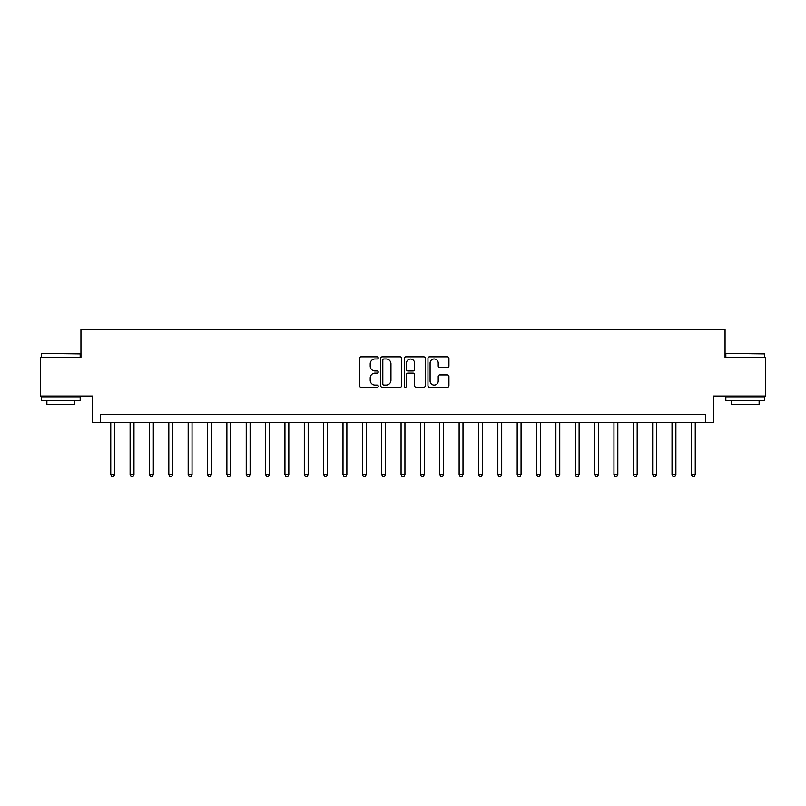 <?xml version="1.0" encoding="UTF-8"?>
<svg xmlns="http://www.w3.org/2000/svg" width="806" height="806" viewBox="0 0 806 806"><rect width="100%" height="100%" fill="white"/><g stroke="black" fill="none" stroke-linecap="round" stroke-linejoin="round"><path stroke-width="1.21" d="M378.226 357.894A1.068 1.068 0 0 0 377.168 356.836L361.017 356.836A1.521 1.521 0 0 0 359.496 358.358L359.496 385.711A1.521 1.521 0 0 0 361.017 387.233L377.168 387.233A1.068 1.068 0 0 0 378.226 386.165A1.068 1.068 0 0 0 377.168 385.107L375.072 385.107A4.866 4.866 0 0 1 370.206 380.241L370.206 377.964A4.866 4.866 0 0 1 375.072 373.097L377.168 373.097A1.068 1.068 0 0 0 378.226 372.029A1.068 1.068 0 0 0 377.168 370.972L375.072 370.972A4.866 4.866 0 0 1 370.206 366.105L370.206 363.828A4.866 4.866 0 0 1 375.072 358.962L377.168 358.962A1.068 1.068 0 0 0 378.226 357.894M447.421 367.546A1.521 1.521 0 0 0 448.932 366.035L448.932 358.358A1.521 1.521 0 0 0 447.421 356.836L429.487 356.836A1.521 1.521 0 0 0 427.966 358.358L427.966 385.711A1.521 1.521 0 0 0 429.487 387.233L447.421 387.233A1.521 1.521 0 0 0 448.932 385.711L448.932 376.442A1.521 1.521 0 0 0 447.421 374.921L439.744 374.921A1.521 1.521 0 0 0 438.222 376.442L438.222 381.036A4.07 4.07 0 0 1 434.152 385.107A4.07 4.07 0 0 1 430.092 381.036L430.092 363.032A4.07 4.07 0 0 1 434.152 358.962A4.07 4.07 0 0 1 438.222 363.032L438.222 366.035A1.521 1.521 0 0 0 439.744 367.546L447.421 367.546M705.703 422.354L713.441 422.354L713.441 396.028L765.7 396.028L765.7 357.32L725.057 357.32L725.057 329.453L80.943 329.453L80.943 357.32L40.3 357.32L40.3 396.028L92.559 396.028L92.559 422.354L705.703 422.354L705.703 414.616L100.297 414.616L100.297 422.354M401.67 358.358A1.521 1.521 0 0 0 400.149 356.836L382.215 356.836A1.521 1.521 0 0 0 380.694 358.358L380.694 385.711A1.521 1.521 0 0 0 382.215 387.233L400.149 387.233A1.521 1.521 0 0 0 401.67 385.711L401.67 358.358M405.851 356.836L423.785 356.836A1.521 1.521 0 0 1 425.306 358.358L425.306 385.711A1.521 1.521 0 0 1 423.785 387.233L416.108 387.233A1.521 1.521 0 0 1 414.586 385.711L414.586 374.619A1.521 1.521 0 0 0 413.065 373.097L407.977 373.097A1.521 1.521 0 0 0 406.456 374.619L406.456 386.165A1.068 1.068 0 0 1 405.398 387.233A1.068 1.068 0 0 1 404.33 386.165L404.33 358.358A1.521 1.521 0 0 1 405.851 356.836M383.888 358.962A1.068 1.068 0 0 0 382.82 360.03L382.82 384.039A1.068 1.068 0 0 0 383.888 385.107L386.094 385.107A4.866 4.866 0 0 0 390.96 380.241L390.96 363.828A4.866 4.866 0 0 0 386.094 358.962L383.888 358.962M414.586 363.103A4.07 4.07 0 0 0 410.526 359.043A4.07 4.07 0 0 0 406.456 363.103L406.456 369.45A1.521 1.521 0 0 0 407.977 370.972L413.065 370.972A1.521 1.521 0 0 0 414.586 369.45L414.586 363.103M110.754 422.354L110.754 474.533L114.623 474.533L114.623 422.354M114.623 474.533L113.455 476.548L111.913 476.548L110.754 474.533M130.109 422.354L130.109 474.533L133.977 474.533L133.977 422.354M133.977 474.533L132.809 476.548L131.267 476.548L130.109 474.533M149.463 422.354L149.463 474.533L153.331 474.533L153.331 422.354M153.331 474.533L152.173 476.548L150.621 476.548L149.463 474.533M168.817 422.354L168.817 474.533L172.686 474.533L172.686 422.354M172.686 474.533L171.527 476.548L169.975 476.548L168.817 474.533M188.171 422.354L188.171 474.533L192.04 474.533L192.04 422.354M192.04 474.533L190.881 476.548L189.329 476.548L188.171 474.533M41.922 353.451L80.167 353.915L41.922 353.451M60.813 400.673L41.459 400.673L41.459 396.804L80.167 396.804L80.167 400.673L60.813 400.673M74.746 400.673L74.746 404.239L46.879 404.239L46.879 400.673M726.297 353.451L764.541 353.915L726.297 353.451M745.187 400.673L725.833 400.673L725.833 396.804L764.541 396.804L764.541 400.673L745.187 400.673M759.121 400.673L759.121 404.239L731.254 404.239L731.254 400.673M207.525 422.354L207.525 474.533L211.394 474.533L211.394 422.354M211.394 474.533L210.235 476.548L208.683 476.548L207.525 474.533M226.879 422.354L226.879 474.533L230.748 474.533L230.748 422.354M230.748 474.533L229.589 476.548L228.038 476.548L226.879 474.533M246.233 422.354L246.233 474.533L250.102 474.533L250.102 422.354M250.102 474.533L248.943 476.548L247.392 476.548L246.233 474.533M265.587 422.354L265.587 474.533L269.456 474.533L269.456 422.354M269.456 474.533L268.297 476.548L266.746 476.548L265.587 474.533M284.941 422.354L284.941 474.533L288.81 474.533L288.81 422.354M288.81 474.533L287.651 476.548L286.1 476.548L284.941 474.533M304.295 422.354L304.295 474.533L308.164 474.533L308.164 422.354M308.164 474.533L307.005 476.548L305.454 476.548L304.295 474.533M323.649 422.354L323.649 474.533L327.518 474.533L327.518 422.354M327.518 474.533L326.359 476.548L324.808 476.548L323.649 474.533M343.003 422.354L343.003 474.533L346.872 474.533L346.872 422.354M346.872 474.533L345.714 476.548L344.162 476.548L343.003 474.533M362.357 422.354L362.357 474.533L366.226 474.533L366.226 422.354M366.226 474.533L365.068 476.548L363.516 476.548L362.357 474.533M381.712 422.354L381.712 474.533L385.58 474.533L385.58 422.354M385.58 474.533L384.422 476.548L382.87 476.548L381.712 474.533M401.066 422.354L401.066 474.533L404.934 474.533L404.934 422.354M404.934 474.533L403.776 476.548L402.224 476.548L401.066 474.533M420.42 422.354L420.42 474.533L424.288 474.533L424.288 422.354M424.288 474.533L423.13 476.548L421.578 476.548L420.42 474.533M439.774 422.354L439.774 474.533L443.643 474.533L443.643 422.354M443.643 474.533L442.484 476.548L440.932 476.548L439.774 474.533M459.128 422.354L459.128 474.533L462.997 474.533L462.997 422.354M462.997 474.533L461.838 476.548L460.286 476.548L459.128 474.533M478.482 422.354L478.482 474.533L482.351 474.533L482.351 422.354M482.351 474.533L481.192 476.548L479.641 476.548L478.482 474.533M497.836 422.354L497.836 474.533L501.705 474.533L501.705 422.354M501.705 474.533L500.546 476.548L498.995 476.548L497.836 474.533M517.19 422.354L517.19 474.533L521.059 474.533L521.059 422.354M521.059 474.533L519.9 476.548L518.349 476.548L517.19 474.533M536.544 422.354L536.544 474.533L540.413 474.533L540.413 422.354M540.413 474.533L539.254 476.548L537.703 476.548L536.544 474.533M555.898 422.354L555.898 474.533L559.767 474.533L559.767 422.354M559.767 474.533L558.608 476.548L557.057 476.548L555.898 474.533M575.252 422.354L575.252 474.533L579.121 474.533L579.121 422.354M579.121 474.533L577.962 476.548L576.411 476.548L575.252 474.533M594.606 422.354L594.606 474.533L598.475 474.533L598.475 422.354M598.475 474.533L597.317 476.548L595.765 476.548L594.606 474.533M613.96 422.354L613.96 474.533L617.829 474.533L617.829 422.354M617.829 474.533L616.671 476.548L615.119 476.548L613.96 474.533M633.315 422.354L633.315 474.533L637.183 474.533L637.183 422.354M637.183 474.533L636.025 476.548L634.473 476.548L633.315 474.533M652.669 422.354L652.669 474.533L656.537 474.533L656.537 422.354M656.537 474.533L655.379 476.548L653.827 476.548L652.669 474.533M672.023 422.354L672.023 474.533L675.891 474.533L675.891 422.354M675.891 474.533L674.733 476.548L673.191 476.548L672.023 474.533M691.377 422.354L691.377 474.533L695.246 474.533L695.246 422.354M695.246 474.533L694.087 476.548L692.545 476.548L691.377 474.533M41.459 357.32L41.459 353.915M50.284 396.804L50.284 396.028M71.341 396.804L71.341 396.028M80.167 357.32L80.167 353.915M725.833 357.32L725.833 353.915M734.659 396.804L734.659 396.028M755.716 396.804L755.716 396.028M764.541 357.32L764.541 353.915"/></g></svg>
